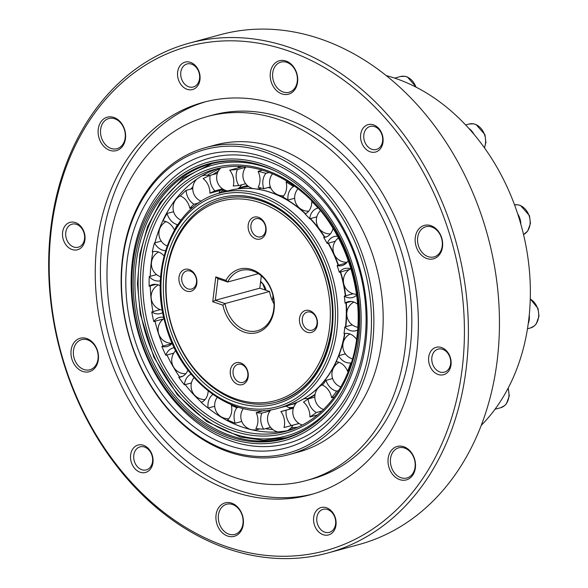 <?xml version="1.0" encoding="UTF-8"?>
<svg xmlns="http://www.w3.org/2000/svg" width="588" height="588" viewBox="0 0 588 588"><rect width="100%" height="100%" fill="white"/><g stroke="black" fill="none" stroke-linecap="round" stroke-linejoin="round"><path stroke-width="0.88" d="M386.22 75.587A198.832 154.526 74.8 0 1 395.57 78.424A198.832 154.526 74.8 0 1 523.004 232.378A198.832 154.526 74.8 0 1 481.234 425.389M317.623 421.177A142.024 110.375 74.8 0 1 284.982 438.06A142.024 110.375 74.8 0 1 141.238 329.934A142.024 110.375 74.8 0 1 210.526 163.942A142.024 110.375 74.8 0 1 247.225 161.987M304.702 190.953A142.59 110.816 74.8 0 1 317.123 421.596A142.59 110.816 74.8 0 1 139.525 330.397A142.59 110.816 74.8 0 1 246.578 161.884A142.59 110.816 74.8 0 1 304.702 190.953M305.422 189.586A144.354 112.183 74.8 0 1 302.181 433.621A144.354 112.183 74.8 0 1 131.8 280.844A144.354 112.183 74.8 0 1 305.422 189.586M309.009 186.271A147.882 114.925 74.8 0 1 365.486 334.028A147.882 114.925 74.8 0 1 287.37 443.484A147.882 114.925 74.8 0 1 137.702 330.897A147.882 114.925 74.8 0 1 209.843 158.054A147.882 114.925 74.8 0 1 309.009 186.271M189.299 43.145L220.346 34.707A264.166 205.293 74.8 0 1 497.191 360.495A264.166 205.293 74.8 0 1 358.834 544.569L327.788 552.999A264.166 205.293 74.8 0 1 60.424 351.881A264.166 205.293 74.8 0 1 189.299 43.145A264.166 205.293 74.8 0 1 466.137 368.926A264.166 205.293 74.8 0 1 327.788 552.999M462.183 368.632A261.322 203.088 74.8 0 1 127.758 478.294A261.322 203.088 74.8 0 1 180.509 48.694A261.322 203.088 74.8 0 1 462.183 368.632M388.146 458.53A17.324 13.465 74.8 0 1 410.321 451.261A17.324 13.465 74.8 0 1 406.822 479.749A17.324 13.465 74.8 0 1 388.146 458.53M360.687 134.512A14.2 11.04 74.8 0 1 378.856 128.559A14.2 11.04 74.8 0 1 375.989 151.902A14.2 11.04 74.8 0 1 360.687 134.512M415.29 237.464A17.324 13.465 74.8 0 1 437.465 230.195A17.324 13.465 74.8 0 1 433.966 258.676A17.324 13.465 74.8 0 1 415.29 237.464M177.642 72.037A14.2 11.04 74.8 0 1 195.819 66.077A14.2 11.04 74.8 0 1 192.945 89.427A14.2 11.04 74.8 0 1 177.642 72.037M270.34 72.824A17.324 13.465 74.8 0 1 292.515 65.547A17.324 13.465 74.8 0 1 289.017 94.036A17.324 13.465 74.8 0 1 270.34 72.824M62.607 232.253A14.2 11.04 74.8 0 1 80.784 226.292A14.2 11.04 74.8 0 1 77.917 249.643A14.2 11.04 74.8 0 1 62.607 232.253M98.247 129.25A17.324 13.465 74.8 0 1 120.422 121.981A17.324 13.465 74.8 0 1 116.924 150.462A17.324 13.465 74.8 0 1 98.247 129.25M130.624 454.943A14.2 11.04 74.8 0 1 148.801 448.982A14.2 11.04 74.8 0 1 145.934 472.333A14.2 11.04 74.8 0 1 130.624 454.943M71.104 350.323A17.324 13.465 74.8 0 1 93.279 343.054A17.324 13.465 74.8 0 1 89.78 371.535A17.324 13.465 74.8 0 1 71.104 350.323M313.669 517.418A14.2 11.04 74.8 0 1 331.845 511.464A14.2 11.04 74.8 0 1 328.979 534.808A14.2 11.04 74.8 0 1 313.669 517.418M216.053 514.963A17.324 13.465 74.8 0 1 238.228 507.694A17.324 13.465 74.8 0 1 234.73 536.175A17.324 13.465 74.8 0 1 216.053 514.963M428.696 357.203A14.2 11.04 74.8 0 1 446.873 351.249A14.2 11.04 74.8 0 1 444.006 374.593A14.2 11.04 74.8 0 1 428.696 357.203M416.642 353.094A203.382 158.054 74.8 0 1 310.126 494.809A203.382 158.054 74.8 0 1 104.289 339.967A203.382 158.054 74.8 0 1 203.507 102.275A203.382 158.054 74.8 0 1 416.642 353.094M312.706 494.074A203.382 158.054 74.8 0 1 109.464 338.563A203.382 158.054 74.8 0 1 206.101 101.599M207.38 116.527L212.555 115.123A188.608 146.574 74.8 0 1 410.211 347.721A188.608 146.574 74.8 0 1 311.427 479.146L306.252 480.55A188.608 146.574 74.8 0 1 115.366 336.961A188.608 146.574 74.8 0 1 207.38 116.527A188.608 146.574 74.8 0 1 405.036 349.132A188.608 146.574 74.8 0 1 306.252 480.55M205.807 147.566L215.12 145.038A159.069 123.62 74.8 0 1 381.818 341.209A159.069 123.62 74.8 0 1 298.513 452.047L289.193 454.575A159.069 123.62 74.8 0 1 128.206 333.469A159.069 123.62 74.8 0 1 205.807 147.566A159.069 123.62 74.8 0 1 372.505 343.737A159.069 123.62 74.8 0 1 289.193 454.575M370.131 343.561A157.363 122.297 74.8 0 1 168.749 409.593A157.363 122.297 74.8 0 1 200.515 150.895A157.363 122.297 74.8 0 1 370.131 343.561M365.809 342.084A151.866 118.026 74.8 0 1 171.468 405.816A151.866 118.026 74.8 0 1 202.118 156.151A151.866 118.026 74.8 0 1 365.809 342.084M431.864 357.438A11.929 9.268 -105.2 0 0 444.366 372.153A11.929 9.268 -105.2 0 0 450.614 363.84A11.929 9.268 -105.2 0 0 438.111 349.125A11.929 9.268 -105.2 0 0 431.864 357.438M218.427 515.139A15.626 12.142 -105.2 0 0 234.803 534.404A15.626 12.142 -105.2 0 0 242.984 523.518A15.626 12.142 -105.2 0 0 226.615 504.254A15.626 12.142 -105.2 0 0 218.427 515.139M316.836 517.653A11.929 9.268 -105.2 0 0 329.339 532.368A11.929 9.268 -105.2 0 0 335.586 524.055A11.929 9.268 -105.2 0 0 323.084 509.34A11.929 9.268 -105.2 0 0 316.836 517.653M73.478 350.499A15.626 12.142 -105.2 0 0 89.854 369.764A15.626 12.142 -105.2 0 0 98.034 358.878A15.626 12.142 -105.2 0 0 81.666 339.614A15.626 12.142 -105.2 0 0 73.478 350.499M133.792 455.178A11.929 9.268 -105.2 0 0 146.294 469.893A11.929 9.268 -105.2 0 0 152.542 461.58A11.929 9.268 -105.2 0 0 140.04 446.865A11.929 9.268 -105.2 0 0 133.792 455.178M100.621 129.426A15.626 12.142 -105.2 0 0 116.997 148.691A15.626 12.142 -105.2 0 0 125.178 137.805A15.626 12.142 -105.2 0 0 108.809 118.541A15.626 12.142 -105.2 0 0 100.621 129.426M65.775 232.488A11.929 9.268 -105.2 0 0 78.278 247.203A11.929 9.268 -105.2 0 0 84.525 238.89A11.929 9.268 -105.2 0 0 72.023 224.175A11.929 9.268 -105.2 0 0 65.775 232.488M272.714 73A15.626 12.142 -105.2 0 0 289.09 92.265A15.626 12.142 -105.2 0 0 297.271 81.379A15.626 12.142 -105.2 0 0 280.902 62.115A15.626 12.142 -105.2 0 0 272.714 73M180.803 72.273A11.929 9.268 -105.2 0 0 193.305 86.987A11.929 9.268 -105.2 0 0 199.56 78.674A11.929 9.268 -105.2 0 0 187.058 63.96A11.929 9.268 -105.2 0 0 180.803 72.273M417.664 237.64A15.626 12.142 -105.2 0 0 434.04 256.905A15.626 12.142 -105.2 0 0 442.22 246.019A15.626 12.142 -105.2 0 0 425.852 226.755A15.626 12.142 -105.2 0 0 417.664 237.64M363.847 134.748A11.929 9.268 -105.2 0 0 376.349 149.462A11.929 9.268 -105.2 0 0 382.604 141.149A11.929 9.268 -105.2 0 0 370.095 126.435A11.929 9.268 -105.2 0 0 363.847 134.748M390.52 458.706A15.626 12.142 -105.2 0 0 406.896 477.978A15.626 12.142 -105.2 0 0 415.077 467.092A15.626 12.142 -105.2 0 0 398.708 447.821A15.626 12.142 -105.2 0 0 390.52 458.706M289.855 430.137A135.747 105.495 74.8 0 1 242.183 427.057A135.747 105.495 74.8 0 1 214.422 412.769A135.747 105.495 74.8 0 1 208.145 408.05M201.464 402.317A135.747 105.495 74.8 0 1 185.198 384.625M179.656 377.033A135.747 105.495 74.8 0 1 166.97 354.976M163.016 346.031A135.747 105.495 74.8 0 1 155.004 321.246M152.961 311.618A135.747 105.495 74.8 0 1 150.227 285.937M150.227 276.331A135.747 105.495 74.8 0 1 152.917 251.686M154.923 242.822A135.747 105.495 74.8 0 1 162.464 221.456A135.747 105.495 74.8 0 1 218.736 168.308M293.838 428.733A135.747 105.495 74.8 0 1 289.465 429.35M272.935 429.608A135.747 105.495 74.8 0 1 265.511 428.689M171.167 343.818A135.747 105.495 74.8 0 1 170.939 343.26M190.732 189.115A135.747 105.495 74.8 0 1 192.886 186.933M207.505 175.253A135.747 105.495 74.8 0 1 220.14 168.602M240.735 166.463A131.683 102.341 -105.2 0 0 239.573 166.764L238.537 167.051M293.684 407.271A115.439 89.714 74.8 0 1 288.737 407.646M222.418 192.357A115.439 89.714 74.8 0 1 225.491 190.372M241.764 421.434L235.2 423.213A15.023 11.679 74.8 0 1 236.883 407.697A115.439 89.714 74.8 0 1 231.378 405.345A15.023 11.679 74.8 0 1 227.549 419.935A131.683 102.341 -105.2 0 0 235.2 423.213M214.716 406.264L208.108 408.057A15.023 11.679 74.8 0 1 212.805 394.497M208.189 391.042A15.023 11.679 74.8 0 1 201.192 402.427A131.683 102.341 -105.2 0 0 208.108 408.057M191.423 382.935L184.404 384.839A15.023 11.679 74.8 0 1 191.122 374.181M182.875 376.158L178.73 377.283A131.683 102.341 -105.2 0 0 184.404 384.839M173.717 353.145L165.838 355.284A15.023 11.679 74.8 0 1 172.99 347.964A15.023 11.679 74.8 0 1 174.298 347.714M171.799 343.649L161.832 346.354A131.683 102.341 -105.2 0 0 165.838 355.284M163.405 318.968L153.784 321.585A15.023 11.679 74.8 0 1 159.348 317.491A15.023 11.679 74.8 0 1 163.743 317.38M160.252 309.633L151.755 311.941A131.683 102.341 -105.2 0 0 153.784 321.585M156.041 284.364L149.154 286.231A15.023 11.679 74.8 0 1 152.41 284.607A15.023 11.679 74.8 0 1 160.303 285.864M156.584 274.603L149.234 276.603A131.683 102.341 -105.2 0 0 149.154 286.231M153.115 251.627L152.27 251.855A15.023 11.679 74.8 0 1 152.689 251.73A15.023 11.679 74.8 0 1 164.067 255.92M161.215 241.109L154.468 242.947A131.683 102.341 -105.2 0 0 152.27 251.855M173.6 211.702L167.058 213.481A131.683 102.341 -105.2 0 0 162.92 221.007A15.023 11.679 74.8 0 1 174.401 229.996M186.08 190.38A131.683 102.341 -105.2 0 0 180.303 195.973A15.023 11.679 74.8 0 1 189.806 208.27A115.439 89.714 74.8 0 1 193.959 204.249A15.023 11.679 74.8 0 1 186.08 190.38L192.768 188.564M210.122 175.364A131.683 102.341 -105.2 0 0 203.125 178.605A15.023 11.679 74.8 0 1 209.916 193.224A115.439 89.714 74.8 0 1 214.943 190.894A15.023 11.679 74.8 0 1 210.122 175.364L217.339 173.409M241.367 166.492A131.683 102.341 -105.2 0 0 238.588 167.088M242.947 166.595L229.71 170.189A15.023 11.679 74.8 0 1 233.274 186.051A115.439 89.714 74.8 0 1 238.801 185.595A15.023 11.679 74.8 0 1 237.398 169.55A131.683 102.341 -105.2 0 0 229.71 170.189M245.637 167.308L237.398 169.55M262.366 170.197L258.073 171.358A15.023 11.679 74.8 0 1 258.154 187.285A115.439 89.714 74.8 0 1 263.769 188.726A15.023 11.679 74.8 0 1 265.879 173.364A131.683 102.341 -105.2 0 0 258.073 171.358M269.128 172.482L265.879 173.364M287.635 181.611L286.113 182.023A15.023 11.679 74.8 0 1 282.703 196.833A115.439 89.714 74.8 0 1 287.988 200.067A15.023 11.679 74.8 0 1 293.463 186.521A131.683 102.341 -105.2 0 0 286.113 182.023M294.573 186.22L293.463 186.521M312.103 201.302L311.75 201.39A15.023 11.679 74.8 0 1 305.106 213.988A115.439 89.714 74.8 0 1 309.67 218.773A15.023 11.679 74.8 0 1 317.557 208.181A15.023 11.679 74.8 0 1 318.101 208.049A131.683 102.341 -105.2 0 0 311.75 201.39M356.607 339.342L356.571 339.357A131.683 102.341 -105.2 0 0 356.916 337.042M351.352 362.752L350.771 362.914A15.023 11.679 74.8 0 1 338.57 355.74A115.439 89.714 74.8 0 1 336.27 361.708A15.023 11.679 74.8 0 1 347.574 371.212A131.683 102.341 -105.2 0 0 350.771 362.914M348.449 370.977L347.574 371.212M338.659 390.564L336.63 391.116A15.023 11.679 74.8 0 1 326.024 380.34A115.439 89.714 74.8 0 1 322.422 385.103A15.023 11.679 74.8 0 1 331.617 397.745A131.683 102.341 -105.2 0 0 336.63 391.116M334.307 397.01L331.617 397.745M321.996 410.983L316.337 412.519A15.023 11.679 74.8 0 1 308.112 398.936A115.439 89.714 74.8 0 1 303.481 402.141A15.023 11.679 74.8 0 1 309.883 416.98A131.683 102.341 -105.2 0 0 316.337 412.519M317.535 414.9L309.883 416.98M299.013 423.463L291.398 425.536A15.023 11.679 74.8 0 1 286.172 410.145A115.439 89.714 74.8 0 1 283.989 410.777A115.439 89.714 74.8 0 1 280.851 411.556A15.023 11.679 74.8 0 1 283.989 427.491A131.683 102.341 -105.2 0 0 288.252 426.454A131.683 102.341 -105.2 0 0 291.398 425.536M270.546 427.322L263.667 429.189A15.023 11.679 74.8 0 1 261.829 413.144A115.439 89.714 74.8 0 1 256.206 412.651A15.023 11.679 74.8 0 1 255.846 428.505A131.683 102.341 -105.2 0 0 263.667 429.189M165.551 250.642A15.023 11.679 74.8 0 1 154.468 242.947M160.436 280.77A15.023 11.679 74.8 0 1 149.234 276.603M162.744 312.529A15.023 11.679 74.8 0 1 160.281 313.602A15.023 11.679 74.8 0 1 151.755 311.941M172.21 343.171A15.023 11.679 74.8 0 1 167.22 346.494A15.023 11.679 74.8 0 1 161.832 346.354M187.881 370.065A15.023 11.679 74.8 0 1 180.869 376.967A15.023 11.679 74.8 0 1 178.73 377.283M357.622 330.044A15.023 11.679 74.8 0 1 355.828 330.743A15.023 11.679 74.8 0 1 344.825 326.965A115.439 89.714 74.8 0 1 343.995 333.69A15.023 11.679 74.8 0 1 344.031 333.683A15.023 11.679 74.8 0 1 356.571 339.357M356.593 295.176A15.023 11.679 74.8 0 1 352.469 297.557A15.023 11.679 74.8 0 1 344.318 296.139A115.439 89.714 74.8 0 1 345.031 303.129A15.023 11.679 74.8 0 1 347.956 301.74A15.023 11.679 74.8 0 1 357.563 304.209M348.258 260.491A15.023 11.679 74.8 0 1 342.084 265.578A15.023 11.679 74.8 0 1 337.1 265.555A115.439 89.714 74.8 0 1 339.291 272.288A15.023 11.679 74.8 0 1 344.597 268.554A15.023 11.679 74.8 0 1 351.029 269.076M333.021 228.328A15.023 11.679 74.8 0 1 325.436 237.177A15.023 11.679 74.8 0 1 323.701 237.479A115.439 89.714 74.8 0 1 327.207 243.454A15.023 11.679 74.8 0 1 334.204 236.574A15.023 11.679 74.8 0 1 337.6 236.303M175.048 228.879A115.439 89.714 74.8 0 1 177.407 224.653A15.023 11.679 74.8 0 1 167.058 213.481M232.297 405.095L231.378 405.345M238.5 407.264L236.883 407.697M264.181 410.483L256.206 412.651M192.879 207.432L189.806 208.27M198.7 202.963L193.959 204.249M224.315 189.873A115.439 89.714 -105.2 0 0 219.118 193.048M223.602 189.505L209.916 193.224M222.521 188.836L214.943 190.894M245.681 183.721L238.801 185.595M270.362 186.933L263.769 188.726M294.669 198.252L287.988 200.067M316.814 216.832L309.67 218.773M327.082 236.56L323.701 237.479M335.285 241.264L327.207 243.454M346.369 263.034L337.1 265.555M349.382 269.547L339.291 272.288M353.094 293.757L344.318 296.139M351.176 301.453L345.031 303.129M352.322 324.929L344.825 326.965M345.413 353.888L338.57 355.74M332.61 378.554L326.024 380.34M314.815 397.113L308.112 398.936M293.375 408.19L286.172 410.145M293.39 408.145L280.851 411.556M289.641 408.329A115.439 89.714 -105.2 0 0 293.493 407.807M270.017 410.916L261.829 413.144M260.631 281.564A13.12 10.194 74.8 0 1 262.513 283.328A13.12 10.194 74.8 0 1 266.026 290.288M260.528 282.402L262.513 283.328L265.217 290.016M473.987 134.329A15.626 12.142 -105.2 0 0 468.805 128.368M520.843 224.219A15.626 12.142 -105.2 0 0 517.712 213.959M528.237 323.672A15.626 12.142 -105.2 0 0 529.251 315.058M212.738 301.703L215.781 276.897L225.939 280.366A32.95 25.607 74.8 0 1 267.092 281.586A32.95 25.607 74.8 0 1 261.021 331.015A32.95 25.607 74.8 0 1 222.896 305.172L212.738 301.703L215.311 300.262L225.028 303.577A31.245 24.284 -105.2 0 0 257.419 330.757A31.245 24.284 -105.2 0 0 272.656 294.235A31.245 24.284 -105.2 0 0 241.036 270.451A31.245 24.284 -105.2 0 0 227.674 282.012L217.957 278.697L215.311 300.262L259.815 288.171L261.329 275.838M189.24 269.524A11.363 8.827 74.8 0 1 194.988 288.341A11.363 8.827 74.8 0 1 179.524 283.063A11.363 8.827 74.8 0 1 189.24 269.524M240.58 362.892A11.363 8.827 74.8 0 1 246.321 381.708A11.363 8.827 74.8 0 1 230.856 376.43A11.363 8.827 74.8 0 1 240.58 362.892M309.788 310.67A11.363 8.827 74.8 0 1 315.528 329.486A11.363 8.827 74.8 0 1 300.064 324.209A11.363 8.827 74.8 0 1 309.788 310.67M258.455 217.31A11.363 8.827 74.8 0 1 264.196 236.119A11.363 8.827 74.8 0 1 248.731 230.841A11.363 8.827 74.8 0 1 258.455 217.31M260.241 202.75A103.392 80.35 74.8 0 1 312.537 373.968A103.392 80.35 74.8 0 1 171.799 325.928A103.392 80.35 74.8 0 1 260.241 202.75M261.476 200.853A105.098 81.673 74.8 0 1 332.352 304.092A105.098 81.673 74.8 0 1 276.772 402.023A105.098 81.673 74.8 0 1 170.402 322.011A105.098 81.673 74.8 0 1 221.676 199.178A105.098 81.673 74.8 0 1 261.476 200.853M259.426 218.868A9.371 7.284 -105.2 0 0 255.876 218.714A9.371 7.284 -105.2 0 0 251.304 229.673A9.371 7.284 -105.2 0 0 260.793 236.81A9.371 7.284 -105.2 0 0 265.747 228.078A9.371 7.284 -105.2 0 0 259.426 218.868M310.758 312.228A9.371 7.284 -105.2 0 0 307.208 312.081A9.371 7.284 -105.2 0 0 302.636 323.032A9.371 7.284 -105.2 0 0 312.125 330.169A9.371 7.284 -105.2 0 0 317.079 321.438A9.371 7.284 -105.2 0 0 310.758 312.228M241.55 364.45A9.371 7.284 -105.2 0 0 238 364.303A9.371 7.284 -105.2 0 0 233.429 375.254A9.371 7.284 -105.2 0 0 242.917 382.391A9.371 7.284 -105.2 0 0 247.871 373.659A9.371 7.284 -105.2 0 0 241.55 364.45M190.218 271.09A9.371 7.284 -105.2 0 0 186.668 270.936A9.371 7.284 -105.2 0 0 182.096 281.895A9.371 7.284 -105.2 0 0 191.585 289.031A9.371 7.284 -105.2 0 0 196.539 280.292A9.371 7.284 -105.2 0 0 190.218 271.09M258.411 273.663L227.674 282.012L225.939 280.366M274.045 304.003A31.245 24.284 74.8 0 1 269.532 291.486L225.028 303.577L222.896 305.172M269.532 291.486L259.815 288.171M215.781 276.897L217.957 278.697M357.592 337.38A137.452 106.818 74.8 0 1 181.692 395.055A137.452 106.818 74.8 0 1 209.431 169.094A137.452 106.818 74.8 0 1 357.592 337.38M275.25 171.012A140.319 109.052 -105.2 0 0 145.92 233.532A140.319 109.052 -105.2 0 0 194.047 410.718A140.319 109.052 -105.2 0 0 337.233 399.215M215.024 169.226A135.747 105.495 -105.2 0 0 148.801 327.876A135.747 105.495 -105.2 0 0 286.187 431.225C323.091 421.728 351.543 384.001 356.931 336.887C363.906 285.011 341.562 225.057 303.423 193.165C289.803 181.538 275.243 173.636 259.727 169.454C244.41 165.412 229.511 165.338 215.024 169.226M297.41 427.278A135.747 105.495 74.8 0 1 291.111 427.799M212.79 174.643A135.747 105.495 74.8 0 1 218.31 171.181M332.124 329.53A106.803 83.004 74.8 0 1 195.444 374.35A106.803 83.004 74.8 0 1 217.001 198.773A106.803 83.004 74.8 0 1 332.124 329.53M334.469 330.331A109.787 85.319 -105.2 0 0 216.134 195.922A109.787 85.319 -105.2 0 0 193.974 376.401A109.787 85.319 -105.2 0 0 334.469 330.331M345.906 262.299A111.301 86.495 74.8 0 1 346.185 263.086M348.39 269.819A111.301 86.495 74.8 0 1 348.5 270.193M332.521 378.275A111.301 86.495 74.8 0 1 332.205 378.665M315.043 394.394A111.301 86.495 74.8 0 1 307.752 398.635M296.146 403.177A111.301 86.495 74.8 0 1 292.471 404.132M238.75 188.145A111.301 86.495 74.8 0 1 248.621 186.55M268.069 187.557A111.301 86.495 74.8 0 1 270.87 188.138M314.97 394.849A111.492 86.642 74.8 0 1 308.259 398.693M291.258 404.559L295.918 403.449A111.492 86.642 74.8 0 1 295.639 403.522A111.492 86.642 74.8 0 1 291.273 404.551M239.096 187.851A111.492 86.642 74.8 0 1 248.29 186.308M268.944 187.322A111.492 86.642 74.8 0 1 270.656 187.675M278.447 408.19C233.833 421.846 179.788 381.193 165.294 323.591C148.463 266.496 174.489 203.83 220 193.011A111.492 86.642 74.8 0 1 336.843 330.507A111.492 86.642 74.8 0 1 278.447 408.19L286.966 405.882A111.492 86.642 -105.2 0 0 344.583 333.55M345.524 326.774A111.492 86.642 -105.2 0 0 345.987 302.864M345.318 295.867A111.492 86.642 -105.2 0 0 340.334 272.001M338.137 265.269A111.492 86.642 -105.2 0 0 328.104 243.211M324.525 237.251A111.492 86.642 -105.2 0 0 310.119 218.648M305.348 213.878A111.492 86.642 -105.2 0 0 228.519 190.696C248.768 185.492 268.9 188.902 288.914 200.927A111.301 86.495 -105.2 0 0 271.186 192.519M310.883 393.975A111.301 86.495 -105.2 0 0 333.888 366.5A111.301 86.495 -105.2 0 0 336.27 361.708M338.842 355.666A111.301 86.495 -105.2 0 0 344.884 333.492M345.84 326.685A111.301 86.495 -105.2 0 0 346.31 302.776M345.648 295.779A111.301 86.495 -105.2 0 0 340.665 271.913M338.467 265.181A111.301 86.495 -105.2 0 0 328.427 243.123M324.848 237.162A111.301 86.495 -105.2 0 0 310.42 218.567M305.598 213.753A111.301 86.495 -105.2 0 0 288.914 200.927M221.676 199.178A105.098 81.673 -105.2 0 0 170.402 322.011A105.098 81.673 -105.2 0 0 276.772 402.023C307.164 392.277 325.399 367.948 331.463 329.045C336.873 288.862 319.556 242.396 290.016 217.7C279.476 208.703 268.209 202.588 256.214 199.354C244.373 196.23 232.863 196.171 221.676 199.178M245.703 186.028L247.416 185.588A111.492 86.642 -105.2 0 0 245.703 186.028L239.14 187.815M272.325 300.586A21.3 16.56 -105.2 0 0 272.957 295.397M415.922 87.083A15.626 12.142 -105.2 0 0 400.524 76.528L394.658 78.123M484.328 147.669A15.626 12.142 -105.2 0 0 482.52 130.47A15.626 12.142 -105.2 0 0 469.121 124.024L465.659 124.965M523.526 234.546A15.626 12.142 -105.2 0 0 529.31 216.362A15.626 12.142 -105.2 0 0 514.529 204.837L518.079 204.815L520.556 205.521L529.487 215.686L530.45 223.433L527.679 231.099L523.533 234.561M527.473 328.78L530.398 327.986A15.626 12.142 -105.2 0 0 538.711 314.793A15.626 12.142 -105.2 0 0 530.266 299.057M494.986 409.263L500.66 407.727A15.626 12.142 -105.2 0 0 507.981 388.462M164.008 318.534A13.531 13.531 0 0 0 172.137 343.26M349.97 334.006A13.531 13.531 0 0 0 352.513 358.908M297.432 427.27L291.126 427.785M212.9 174.614L218.288 171.218M286.4 437.663L263.674 440.324L240.404 437.06L206.763 421.53L177.267 394.651L153.872 357.284L140.304 314.132L137.423 283.673L139.9 253.987L147.617 226.49L160.208 202.463L183.287 177.988L211.952 163.567M158.539 252.031A13.531 13.531 0 0 0 160.678 276.794M180.575 195.686A13.531 13.531 0 0 0 180.92 220.118M166.014 221.61A13.531 13.531 0 0 0 167.102 245.968M286.966 405.882C307.068 400.119 322.709 386.992 333.888 366.5M220 193.011L228.519 190.696M287.583 430.607A13.531 13.531 0 0 0 292.949 425.183M290.362 408.969A13.531 13.531 0 0 0 285.937 406.161M270.921 409.785A13.531 13.531 0 0 0 277.756 431.893M320.475 210.644A13.531 13.531 0 0 0 330.39 233.899M175.731 350.602A13.531 13.531 0 0 0 185.771 373.748M245.99 166.874A13.531 13.531 0 0 0 253.06 188.594M256.691 189.013A13.531 13.531 0 0 0 261.403 188.064M350.507 268.87A13.531 13.531 0 0 0 356.475 294.301M338.46 237.927A13.531 13.531 0 0 0 347.023 262.307M220.86 167.867A13.531 13.531 0 0 0 227.563 190.953M237.802 188.858A13.531 13.531 0 0 0 241.668 184.816M239.206 167.609A13.531 13.531 0 0 0 237.596 166.367M353.88 302.063A13.531 13.531 0 0 0 357.813 327.288M194.025 377.584A13.531 13.531 0 0 0 205.102 399.553M158.275 284.901A13.531 13.531 0 0 0 162.317 310.163M217.17 397.415A13.531 13.531 0 0 0 228.703 418.759M296.999 402.295A13.531 13.531 0 0 0 302.247 424.984M308.722 398.774A13.531 13.531 0 0 0 303.761 398.804M297.998 188.755A13.531 13.531 0 0 0 308.722 211.18M219.037 193.283A13.531 13.531 0 0 0 219.699 190.563M209.556 175.599A13.531 13.531 0 0 0 201.78 175.981M196.568 179.325A13.531 13.531 0 0 0 201.243 201.28M322.922 384.486A13.531 13.531 0 0 0 323.525 409.52M243.329 408.564A13.531 13.531 0 0 0 259.543 428.917M339.078 362.333A13.531 13.531 0 0 0 340.805 386.978M272.538 173.835A13.531 13.531 0 0 0 283.636 195.833M299.086 423.514L288.252 426.454M416.407 87.333L407.425 77.021L404.948 76.315L400.524 76.528M484.475 147.867L485.909 142.428L484.953 134.681L476.023 124.516L473.546 123.811L469.121 124.024M530.398 327.986L534.352 325.906L536.227 323.907L538.99 316.241L538.035 308.487L530.266 298.866M500.66 407.727L504.614 405.639L506.496 403.647L509.259 395.974L508.223 387.999"/></g></svg>
